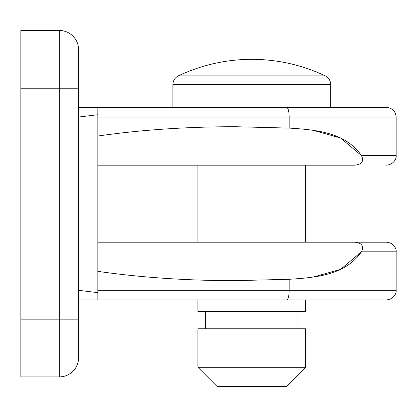<?xml version="1.0" encoding="UTF-8"?>
<svg xmlns="http://www.w3.org/2000/svg" width="417" height="417" viewBox="0 0 417 417"><rect width="100%" height="100%" fill="white"/><g stroke="black" fill="none" stroke-linecap="round" stroke-linejoin="round"><path stroke-width="0.63" d="M78.589 357.656A19.245 19.245 0 0 1 59.344 376.905L20.85 376.905L20.85 88.211L59.344 88.211L59.344 376.905A19.245 19.245 0 0 0 78.589 357.656L78.589 49.717A19.245 19.245 0 0 0 59.344 30.472L20.85 30.472L20.85 88.211M78.589 110.354L78.589 108.785M78.589 297.535L78.589 297.144M97.833 136.031C140.638 129.875 186.321 126.768 234.896 126.705L289.163 128.092C319.693 129.922 345.969 133.461 361.456 155.572C364.255 161.264 361.909 164.475 354.414 165.195L97.833 165.195M354.414 242.183C361.847 242.856 364.192 246.066 361.456 251.805L396.15 251.805C396.64 250.153 394.909 243.038 386.528 242.183L97.833 242.183M313.391 277.018L340.606 269.361L361.456 251.805C345.969 273.917 319.693 277.451 289.163 279.286L234.896 280.672C186.321 280.61 140.638 277.503 97.833 271.347M396.15 251.805L396.15 290.295C396.64 291.947 394.909 299.062 386.528 299.917L97.833 299.917L97.833 292.635L97.833 299.917L78.589 299.917L97.833 299.917L97.833 292.635L78.589 290.326L97.833 292.635L97.833 108.034M97.833 110.859L97.833 114.743L97.833 107.456L170.006 107.456M190.215 299.917L313.391 299.917M78.589 117.052L97.833 114.743L78.589 117.052M97.833 117.083L396.15 117.083C395.582 111.235 392.371 108.029 386.528 107.456L78.589 107.456M396.15 117.083L396.15 155.572L361.456 155.572L340.606 138.017L313.391 130.359M197.913 367.283L217.163 386.528L286.448 386.528L305.692 367.283L197.913 367.283L197.913 328.789L305.692 328.789L305.692 367.283M325.213 75.858L178.398 75.858C174.89 77.698 173.055 80.596 172.893 84.557L330.712 84.557C330.551 80.596 328.721 77.698 325.213 75.858A171.387 171.387 0 0 0 178.398 75.858M197.913 299.917L197.913 311.468L305.692 311.468L305.692 299.917M78.589 319.167L20.85 319.167M78.589 88.211L59.344 88.211L59.344 30.472M286.672 299.917A9.622 2.492 -90 0 0 289.163 290.295L97.833 290.295M396.15 290.295L289.163 290.295L289.163 279.286M289.163 128.092L289.163 117.083A9.622 2.492 -90 0 0 286.672 107.456M396.15 155.572C396.64 157.225 394.909 164.34 386.528 165.195M330.712 107.456L330.712 84.557M172.893 107.456L172.893 84.557M297.993 328.789L297.993 311.468M205.612 328.789L205.612 311.468M305.692 242.183L305.692 165.195M197.913 242.183L197.913 165.195"/></g></svg>

